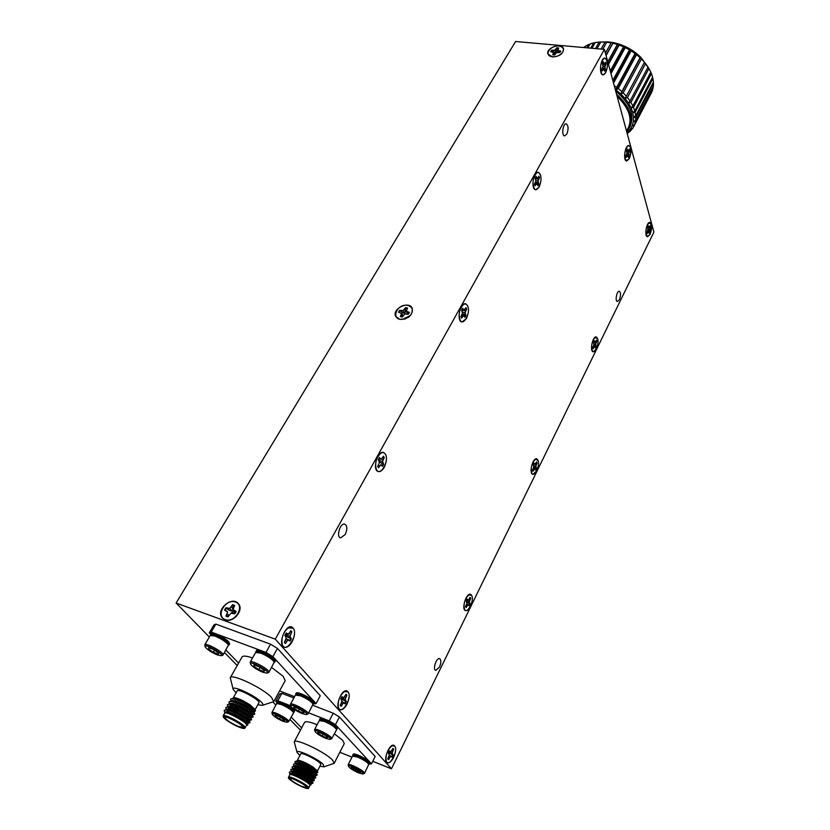 <?xml version="1.0" encoding="UTF-8"?>
<svg xmlns="http://www.w3.org/2000/svg" width="830" height="830" viewBox="0 0 830 830"><rect width="100%" height="100%" fill="white"/><g stroke="black" fill="none" stroke-linecap="round" stroke-linejoin="round"><path stroke-width="1.25" d="M629.182 131.814L627.221 133.63M632.387 128.515L629.804 131.659L627.439 132.261L628.85 132.468M633.674 126.731L651.758 92.12L633.674 126.731L632.636 128.432L630.281 129.241L631.921 129.407M635.438 121.668L634.608 124.656L652.235 90.968L653.106 87.928L635.438 121.668L633.394 121.668L633.57 117.289L635.78 117.155L635.635 120.412L653.324 86.652L653.511 83.353L635.78 117.155M635.126 112.361L635.687 115.816L653.449 81.994L652.951 78.508L635.126 112.361L632.802 112.662L631.101 107.89L633.498 107.412L634.763 110.961L652.608 77.097L651.415 73.517L633.498 107.412M630.925 102.422L632.865 105.981L650.793 72.086L648.936 68.506L630.925 102.422L628.497 103.107L625.052 98.438L627.459 97.525L630.022 101.011L648.064 67.085L645.574 63.599L627.459 97.525M623.195 92.856L626.328 96.166L644.464 62.24L641.414 58.94L623.195 92.856L620.85 93.998L615.995 89.91L618.236 88.54L621.846 91.591L640.096 57.675L636.558 54.645L618.236 88.54M614.231 85.677L616.7 87.389L635.064 53.504L631.132 50.838L613.546 83.135M612.81 80.437L629.493 49.852L625.28 47.601L610.984 73.683M610.258 71.007L623.548 46.802L619.149 45.048L608.473 64.398M607.778 61.825L617.375 44.447L612.924 43.233L606.076 55.558M605.423 53.141L611.15 42.849L606.751 42.195L602.819 49.24M601.086 49.084L605.029 42.04L600.806 41.967L597.009 48.721M595.484 48.586L599.167 42.05L595.224 42.538L591.987 48.275M590.721 48.161L593.73 42.849L590.172 43.897L587.899 47.912M586.914 47.829L588.843 44.426L585.752 45.992L584.818 47.642M584.144 47.58L584.631 46.729L583.532 47.528M626.961 132.665L630.281 129.241L632.284 125.683L634.141 125.787M634.608 124.656L632.284 125.683L633.394 121.668L635.635 120.412M635.687 115.816L633.57 117.289L632.802 112.662L634.763 110.961M632.865 105.981L631.101 107.89L628.497 103.107L630.022 101.011M626.328 96.166L625.052 98.438L620.85 93.998L640.314 57.799L643.011 60.6M621.846 91.591L620.85 93.998M616.7 87.389L615.995 89.91L615.227 89.339M653.511 83.353L653.158 82.554M652.951 78.508L652.39 77.491M651.415 73.517L650.658 72.345M648.936 68.506L647.991 67.23M645.574 63.599L644.443 62.271M641.414 58.94L640.096 57.675M636.558 54.645L640.314 57.799M631.132 50.838L635.064 53.504M625.28 47.601L629.493 49.852M619.149 45.048L623.548 46.802M612.924 43.233L617.375 44.447M610.361 42.703L611.15 42.849M606.72 42.247L605.029 42.04M600.713 42.133L599.167 42.05M595.068 42.828L593.73 42.849M589.923 44.332L588.843 44.426M585.42 46.594L584.631 46.729M612.115 42.392L614.231 42.797C624.565 45.173 633.498 50.091 641.019 57.55L641.258 57.82C633.57 50.194 624.44 45.162 613.878 42.735L608.1 41.863L599.488 42.06M649.216 68.983L641.258 57.82M615.694 91.061C630.105 103.304 634.919 115.111 630.146 126.461L626.702 131.711M616.545 94.205C629.648 106.167 633.881 117.487 629.254 128.162M626.494 130.953C633.311 120.817 630.188 109.27 617.115 96.311M606.004 55.299L612.81 43.16M608.286 63.713L618.734 44.789M610.683 72.573L624.637 47.144M613.142 81.641L630.292 50.163M615.995 89.91L635.573 53.742M297.15 760.768L298.987 760.373C302.96 761.401 307.65 763.631 313.055 767.065C308.013 764.368 302.971 762.428 297.949 761.255L305.741 764.44C314.176 768.684 315.805 770.105 317.755 772.336L316.489 772.813M315.379 771.34L317.06 771.423M317.755 772.336L317.299 770.821L313.055 767.065C307.027 763.579 302.027 761.556 298.053 760.996L296.351 761.048L297.949 761.255M314.259 772.159L312.599 771.506M303.759 766.837L302.016 765.696M309.849 785.699L311.126 784.547C309.58 781.974 294.443 774.079 290.749 774.266L289.722 774.919M309.912 785.574C311.53 783.811 290.386 772.481 289.784 774.795L288.529 777.191C289.11 774.898 310.285 786.238 308.667 787.981L309.912 785.574M289.4 772.232L290.697 771.651C295.231 771.527 311.364 779.941 312.848 782.431L313.014 782.981L309.31 782.223M293.198 772.74L292.222 771.848M290.791 769.586L292.108 768.995C296.673 768.871 312.713 777.233 314.217 779.754L314.383 780.314L309.912 779.266M296.808 771.848L293.571 769.171M292.181 766.941L293.53 766.339C298.115 766.225 314.051 774.535 315.576 777.077L315.753 777.658L311.437 776.693M293.571 764.295L294.94 763.693C299.547 763.579 315.39 771.838 316.946 774.411L317.122 775.002L314.912 774.836M294.951 761.66L296.351 761.048M290.095 774.203L289.286 772.367C290.23 769.286 314.477 781.704 312.848 783.302L309.569 782.711M293.032 773.052L291.652 771.744M309.891 781.113L312.059 781.404L312.402 780.74C313.813 779.36 292.482 768.518 291.62 771.298L290.676 769.721C291.61 766.598 315.857 779.007 314.217 780.636L311.032 780.096M295.75 771.506L293 769.078M292.803 768.974L292.067 767.076C293.042 763.932 317.257 776.33 315.587 777.98L312.485 777.482M309.714 776.33L305.43 774.183M294.754 766.827L294.048 766.671M294.183 766.318L293.457 764.43C294.432 761.266 318.616 773.633 316.956 775.324L315.161 775.282M311.385 773.84L306.789 771.558M295.553 763.673L294.847 761.795C295.978 760.84 299.609 761.722 305.741 764.44M301.861 786.404L306.592 787.494C307.909 786.062 290.573 776.776 290.095 778.654C290.925 780.522 294.847 783.105 301.861 786.404M317.382 771.091L320.733 764.596C322.445 762.635 301.446 751.409 300.751 753.91L297.348 760.384M290.998 774.266C295.075 774.151 309.31 781.549 310.555 783.634L310.7 784.028M290.697 771.651L292.419 771.589C296.507 771.485 310.669 778.841 311.924 780.957L312.848 782.431M294.079 771.724L293.353 770.966M293.561 768.943L293.83 768.943C297.949 768.829 312.018 776.143 313.294 778.281L314.217 779.754M313.315 778.841L307.733 776.973M301.01 773.228L296.466 769.991M294.92 766.298L295.241 766.287C299.381 766.183 313.356 773.446 314.653 775.614L315.576 777.077M314.695 776.185C313.584 776.372 310.731 775.251 306.135 772.823M298.603 767.968L297.763 767.293M296.3 763.642L296.652 763.642C300.802 763.538 314.705 770.759 316.023 772.948L316.116 773.104M299.869 765.26L299.07 764.596M290.178 774.307L290.23 773.954C291.081 771.195 312.422 782.047 311.032 783.396L310.586 783.53M310.762 780.615L310.036 780.376M294.951 771.547L292.969 769.068M292.845 768.964L293.011 768.653C293.882 765.841 315.193 776.683 313.771 778.084L313.232 778.208M312.215 778.001L310.949 777.565M300.304 771.879L298.842 770.873M295.905 768.518L294.546 766.91M294.235 766.318L294.401 766.007C295.283 763.175 316.572 774.006 315.141 775.428L314.871 775.946M313.667 775.376L312.464 774.981M301.456 769.109L300.055 768.134M295.625 763.673L295.791 763.361C296.683 760.519 317.952 771.329 316.51 772.782L316.24 773.301M315.099 772.761L313.958 772.388M302.608 766.339L301.28 765.405M309.652 779.858L310.088 780.594M300.792 773.633L301.612 772.056M301.923 771.475L302.276 770.8M302.411 770.863L302.068 771.537M305.668 772.408L305.315 773.083M339.854 752.25L351.982 757.147M369.371 764.005L371.508 763.849L335.465 724.663L329.23 720.897L308.698 712.856M371.508 763.849L375.16 756.493L339.439 716.975L335.465 724.663M329.23 720.897L333.224 713.209L312.723 705.272M293.862 697.968L281.868 693.32L277.811 700.779L275.726 701.257L277.064 702.637M290.739 705.832L277.811 700.779M291.112 717.068L301.643 727.9M275.726 701.257L279.762 693.839L281.868 693.32M294.007 712.109L294.505 711.175L293.716 709.598C290.51 706.008 277.936 700.084 277.448 701.931L276.94 702.854C277.428 701.028 290.002 706.952 293.218 710.542L294.007 712.109L288.653 721.664L287.139 722.245M337.001 728.958L337.488 728.003L336.804 726.509C333.712 722.878 320.536 716.736 320.048 718.687L319.54 719.641C320.027 717.701 333.214 723.843 336.306 727.474L337.001 728.958L331.699 738.762L330.164 739.364M369.392 763.963L369.267 761.784C366.455 758.475 353.611 752.478 353.207 754.283L352.74 755.196C353.144 753.401 365.989 759.398 368.8 762.708L369.392 763.963L368.759 764.233M324.074 766.796L334.22 763.258L344.274 743.597L342.717 740.339L334.293 733.741M317.122 724.715C309.86 721.81 305.668 721.031 304.558 722.391L294.235 741.875L297.078 752.395M333.224 713.209L339.439 716.975M352.885 755.891L352.74 755.196M368.416 763.154L368.385 763.071C366.964 761.079 363.571 758.89 358.207 756.524L353.943 755.559M348.496 766.318L348.123 764.772L352.491 756.13L357.46 757.022C363.426 759.668 367.202 762.096 368.779 764.306L364.474 773.394L363.042 773.965M348.123 764.772C348.714 762.646 365.885 771.692 364.474 773.394M358.726 772.948C353.331 770.53 349.928 768.352 348.517 766.401C347.179 763.092 366.414 773.228 362.949 774.006L358.726 772.948M360.251 771.672L359.732 772.564L355.271 770.748L351.401 768.124L351.214 767.262L351.982 767.304L360.345 771.765L360.697 772.263L359.732 772.564L355.271 770.748L351.401 768.124L351.879 767.283M356.153 768.964L355.271 770.748M360.199 771.62L359.732 772.564M319.654 720.357L319.54 719.641M335.984 728.066L335.953 727.962C334.397 725.742 330.776 723.387 325.09 720.897L320.826 719.994M314.923 731.251L314.56 729.601L319.27 720.616L324.281 721.395C330.599 724.165 334.625 726.779 336.347 729.248L335.953 727.962M314.56 729.601C315.265 727.256 333.276 736.874 331.699 738.762M325.837 738.41C320.131 735.888 316.5 733.533 314.954 731.344C313.512 727.651 333.94 738.555 330.039 739.405L325.837 738.41M327.311 736.916L326.792 737.901L322.154 736.054L318.025 733.222L317.817 732.216L318.513 732.236L323.171 734.083L327.311 736.926L327.726 737.507L326.792 737.901L322.154 736.054L318.025 733.222L318.523 732.236L318.025 733.222M323.171 734.094L322.154 736.054M327.3 736.916L326.792 737.901M272.24 714.184L271.898 712.576L276.94 702.854M293.011 711.237L292.99 711.154C291.413 708.913 287.803 706.558 282.159 704.068L278.195 703.228M278.309 703.197L277.054 703.57L281.318 704.546C287.605 707.305 291.62 709.93 293.363 712.41L292.99 711.154M271.898 712.576C272.603 710.324 290.21 719.869 288.653 721.664M283.123 721.343C277.448 718.822 273.827 716.466 272.261 714.267C270.922 710.719 290.791 721.498 287.024 722.276L283.123 721.343M284.368 719.869L283.933 720.793L279.461 719.019L275.332 716.207L275.062 715.17L275.653 715.18L280.135 716.964L284.285 719.776L284.763 720.43L283.933 720.793L279.461 719.019L275.332 716.207L275.799 715.201M280.478 717.141L279.461 719.019M275.332 716.207L275.871 715.211M334.22 763.258L332.591 760.124C325.433 752.208 295.065 737.808 294.235 741.875M319.892 766.204L323.887 766.847L323.233 764.399C317.724 758.475 294.899 748.131 297.119 752.53L299.9 755.528M209.264 632.937L213.891 625.021L215.852 624.098L211.204 632.055L209.264 632.937L210.633 634.348M313.533 704.016L316.085 703.591L272.894 656.634L265.974 652.411L270.559 644.194L215.852 624.098M270.559 644.194L277.459 648.417L272.894 656.634M316.085 703.591L320.245 695.737L277.459 648.417M209.336 637.025L176.105 603.026L275.28 639.152L604.406 49.375L653.895 232.12L391.449 768.798L275.28 639.152M176.105 603.026L515.586 41.5L604.406 49.375M552.49 56.938L547.914 53.992C545.673 47.756 562.086 42.361 563.539 48.866C563.259 53.774 559.576 56.461 552.49 56.938M399.832 319.374L395.723 316.448C391.594 308.957 408.962 300.346 412.23 308.272C412.769 315.338 408.64 319.042 399.832 319.374M225.065 619.834L222.326 617.956C215.053 610.164 232.089 595.245 238.449 603.773C244.29 609.957 233.209 623.34 225.065 619.834M372.774 761.307L391.449 768.798M403.774 319.156L405.445 318.886M408.453 317.33L409.854 315.929M407.935 305.45C396.771 302.96 389.903 320.598 402.623 319.322L410.217 315.566C413.745 310.648 412.977 307.287 407.935 305.45M399.593 310.379L403.214 310.545L405.559 307.619L407.551 308.034L406.358 311.188L409.398 312.402L408.329 314.238L404.687 314.062L402.343 317.008L400.34 316.583L401.544 313.418L398.525 312.205L399.593 310.379L398.96 312.288M403.121 315.659L401.544 313.418M402.56 316.624L401.378 314.798M402.488 316.749L401.004 316.821M407.354 308.387L405.714 308.096L404.853 313.761L399.884 310.804M408.983 313.294L408.163 314.197M405.725 311.437L404.521 309.393M404.853 313.761L403.214 310.545M402.467 312.941L401.533 310.773M408.267 314.145L407.437 311.997M407.364 314.031L406.358 311.188M235.43 602.02C225.563 598.389 215.209 616.016 225.21 619.595C235.201 623.309 245.504 605.423 235.43 602.02M225.895 607.768L229.765 608.349L232.618 604.676L234.714 605.423L233.054 609.521L236.166 611.451L234.807 613.795L230.916 613.214L228.043 616.908L225.947 616.151L227.617 612.021L224.525 610.102L225.895 607.768L226.268 608.162L225.013 610.278M227.617 612.021L226.569 610.839M228.924 615.393L227.275 613.858M228.831 615.559L225.947 616.151M226.351 616.317L226.995 616.669M234.568 605.672L232.857 605.132L232.981 608.701L232.089 611.181L229.308 610.392L226.268 608.162M235.886 612.115L234.817 612.156L233.054 609.521M234.527 613.702L233.811 611.554L230.906 613.225M232.981 608.701L231.3 606.948M232.089 611.181L229.765 608.349M229.308 610.392L227.928 608.494M235.388 612.571L234.122 610.714M558.829 46.034C550.944 45.028 543.764 54.604 551.037 56.502C555.374 57.343 559.109 56.108 562.263 52.819C564.483 49.167 563.342 46.905 558.829 46.034M551.525 50.267L554.886 50.142L556.806 47.808L558.694 47.974L557.843 50.402L560.748 51.097L559.918 52.539L556.536 52.663L554.606 55.008L552.718 54.832L553.568 52.394L550.684 51.699L551.525 50.267L551.068 51.73M554.679 54.884L553.568 52.394M554.201 55.019L553.537 53.431M555.602 53.452L551.742 50.692M558.455 48.389L556.92 48.285L556.359 52.819M556.847 51.377L555.996 49.198M555.893 53.203L554.886 50.142M553.952 52.726L553.351 50.433M559.254 52.477L558.912 50.931M558.206 52.383L557.843 50.402M300.429 730.182L289.867 719.382M275.944 705.137L273.039 702.17M237.214 665.525L224.484 652.515M539.137 187.072L535.755 189.769C530.671 189.697 533.223 171.364 538.193 172.298C541.627 174.746 541.938 179.664 539.137 187.072M466.439 318.596L462.03 321.988C456.272 321.563 459.913 302.431 465.506 303.759C469.126 306.166 469.438 311.115 466.439 318.596M384.28 467.269C382.433 470.434 380.493 471.876 378.449 471.596C371.975 470.662 377.266 450.545 383.481 452.402C387.205 454.809 387.465 459.758 384.28 467.269M292.181 641.704C289.67 645.927 287.097 647.805 284.441 647.317C277.334 645.709 285.012 624.336 291.745 626.92C295.387 629.316 295.532 634.245 292.181 641.704M346.982 704.182C344.699 708.291 342.406 710.138 340.103 709.723C334.148 708.322 341.379 688.558 346.971 690.871C349.918 692.946 349.918 697.376 346.982 704.182M393.659 757.375C391.563 761.359 389.509 763.175 387.486 762.832C382.433 761.608 389.197 743.213 393.918 745.288C396.346 747.093 396.263 751.129 393.659 757.375M470.517 606.305C468.888 609.438 467.269 610.89 465.651 610.662C460.992 609.853 466.17 592.662 470.569 594.27C473.017 596.085 472.996 600.09 470.517 606.305M536.792 470.828L532.902 474.355C528.648 473.868 532.632 457.558 536.709 458.803C539.127 460.64 539.158 464.644 536.792 470.828M596.417 348.922L593.305 351.816C589.435 351.578 592.558 335.963 596.282 336.928C598.627 338.796 598.679 342.8 596.417 348.922M650.066 234.361L647.556 236.737C644.038 236.706 646.518 221.61 649.921 222.357C652.173 224.276 652.224 228.281 650.066 234.361M629.296 158.696L626.712 160.989C622.77 161.03 625.011 144.794 628.86 145.509C631.516 147.678 631.661 152.077 629.296 158.696M605.692 72.718L603.068 74.897C598.627 75.063 600.495 57.457 604.863 58.11C608.037 60.59 608.307 65.456 605.692 72.718M619.398 299.651L617.406 301.518C614.812 301.415 616.794 290.656 619.294 291.268C620.913 292.585 620.944 295.387 619.398 299.651M439.495 667.061L435.74 670.391C432.378 669.717 436.414 657.381 439.589 658.626C441.29 659.892 441.259 662.703 439.495 667.061M345.207 534.53L340.611 537.892C335.87 537.052 340.207 522.62 344.74 524.114C347.345 525.795 347.5 529.27 345.207 534.53M566.786 134.149L564.659 135.871C561.288 135.892 562.844 123.265 566.153 123.836C568.488 125.558 568.695 128.992 566.786 134.149M540.392 174.902C539.438 172.474 538.099 171.903 536.377 173.2C532.86 178.014 532.144 183.119 534.24 188.493C537.384 193.432 542.893 181.21 540.392 174.902M536.087 176.344L537.269 178.502L538.94 176.23L539.49 177.807L538.141 180.971L538.805 184.042L537.902 185.681L536.72 183.544L535.039 185.827L534.479 184.26L535.838 181.075L535.174 177.983L536.087 176.344M537.487 178.315L538.94 177.807L538.639 176.769M535.568 179.104L536.989 178.492M537.684 185.069L538.265 183.918L535.485 182.268L538.265 182.517M538.94 177.807L539.49 177.807M535.329 178.429L537.269 178.502M535.246 177.807L536.626 177.879M538.265 183.918L538.805 184.042M535.807 180.66L538.141 180.971M535.889 178.875L538.608 179.394M534.655 183.938L535.931 184.229M535.111 183.129L536.72 183.544M467.622 305.959C466.533 303.811 465.059 303.407 463.192 304.745C459.26 309.486 458.274 314.684 460.225 320.328C463.69 326.574 470.932 312.433 467.622 305.959M462.621 308.272L464.063 310.244L465.962 307.608L466.647 309.102L465.142 312.588L465.993 315.587L464.966 317.423L463.534 315.483L461.625 318.139L460.93 316.645L462.445 313.138L461.584 310.119L462.621 308.272M464.842 309.507L466.066 309.082L465.692 308.086M461.916 310.845L463.026 310.15M464.696 316.832L465.423 315.431L462.31 313.595M466.066 309.082L466.647 309.102M461.636 310.015L464.063 310.244M461.833 309.58L463.296 309.735M465.423 315.431L465.993 315.587M462.476 313.761L465.319 314.134M462.32 312.08L465.142 312.588M462.829 310.213L465.651 310.887M461.314 315.971L462.632 316.334M461.874 314.964L463.534 315.483M385.348 454.155C384.134 452.34 382.537 452.111 380.555 453.45C376.125 458.108 374.735 463.42 376.374 469.407C380.005 477.406 389.768 460.681 385.348 454.155M379.486 457.558L381.24 459.26L383.419 456.178L384.269 457.558L382.578 461.418L383.657 464.302L382.506 466.387L380.752 464.707L378.573 467.809L377.712 466.439L379.414 462.549L378.314 459.654L379.486 457.558M382.433 457.942L383.657 457.517L383.19 456.583M378.511 459.965L379.756 459.021M382.163 465.838L383.066 464.115L379.289 461.802M380.752 464.707L381.675 465.059M383.657 457.517L384.269 457.558M378.688 458.845L381.24 459.26M378.802 458.648L380.327 458.907M383.066 464.115L383.657 464.302M379.891 462.414L382.838 462.964M378.874 460.546L382.578 461.418M381.427 459.073L383.138 459.592M378.345 465.298L379.715 465.765M293.094 628.144L288.155 627.947C283.092 632.533 281.121 638.042 282.231 644.505C285.676 654.694 298.987 634.483 293.094 628.144M286.215 632.948L288.352 634.265L290.853 630.634L291.901 631.838L290.002 636.154L291.361 638.83L290.044 641.216L287.917 639.92L285.406 643.572L284.348 642.379L286.267 638.042L284.877 635.344L286.215 632.948M284.877 643.177L285.406 643.572M289.971 632.221L291.268 631.775L290.687 630.935M289.608 640.718L290.739 638.612L287.305 636.88L285.375 634.763L286.329 633.902M286.08 638.644L289.027 640.054M284.939 643.209L284.514 642.078M291.268 631.775L291.901 631.838M285.696 633.747L287.242 634.12M290.739 638.612L291.361 638.83M287.305 636.88L290.344 637.668M285.375 634.763L290.002 636.154M288.996 633.57L290.614 634.172M285.312 640.646L286.703 641.237M285.966 638.986L287.917 639.92M347.957 691.847L344.305 691.598C339.429 695.986 337.488 701.319 338.474 707.596C341.514 716.062 352.864 697.055 347.957 691.847M341.97 696.661L343.786 697.708L345.996 694.254L346.878 695.27L345.187 699.306L346.318 701.63L345.156 703.882L343.35 702.844L341.14 706.32L340.238 705.313L341.95 701.257L340.788 698.922L341.97 696.661M345.322 695.54L346.286 695.198L345.851 694.534M344.74 703.404L345.747 701.423L341.089 698.248M340.694 705.967L340.352 705.095M346.286 695.198L346.878 695.27M341.566 697.314L342.842 697.646M345.747 701.423L346.318 701.63M342.614 699.856L345.456 700.645M341.182 698.03L345.187 699.306M344.419 696.961L345.737 697.459M341.12 703.612L342.282 704.12M341.711 702.045L343.35 702.844M341.825 701.651L344.294 702.896M394.655 746.066L391.885 745.828C387.288 750.019 385.421 755.134 386.261 761.172C388.938 768.331 398.815 750.424 394.655 746.066M389.384 750.839L390.961 751.679L392.912 748.39L393.669 749.262L392.154 753.049L393.109 755.092L392.071 757.219L390.505 756.389L388.544 759.699L387.776 758.838L389.312 755.03L388.336 752.976L389.384 750.839M392.393 749.449L393.119 749.189L392.787 748.65M391.677 756.773L392.569 754.906L388.596 752.343M388.118 759.357L387.849 758.682M393.119 749.189L393.669 749.262M389.063 751.389L390.131 751.69M392.569 754.906L393.109 755.092M389.695 753.474L392.372 754.252M388.782 751.939L392.154 753.049M391.563 750.901L392.652 751.337M388.585 757.178L389.561 757.614M389.114 755.684L390.505 756.389M389.229 755.29L391.324 756.379M471.606 595.369L468.846 594.83C464.79 598.949 463.337 603.784 464.489 609.313C467.155 615.123 474.812 600.028 471.606 595.369M467.072 599.042L468.369 600.173L470.091 597.32L470.703 598.326L469.344 601.75L470.112 603.95L469.189 605.838L467.892 604.717L466.159 607.591L465.537 606.595L466.906 603.151L466.138 600.93L467.072 599.042M469.51 598.513L469.915 597.683M468.867 605.329L469.593 603.784L466.792 602.258M470.185 598.274L470.703 598.326M467.674 600.017L468.369 600.173M469.593 603.784L470.112 603.95M466.917 602.383L469.51 602.974M466.159 600.879L469.344 601.75M468.68 599.789L469.811 600.163M466.128 605.381L467.072 605.744M466.616 604.178L467.892 604.717M466.657 604.033L468.577 604.873M537.944 460.225L535.257 459.353C531.625 463.472 530.495 468.099 531.854 473.256C534.396 478.018 540.434 465.018 537.944 460.225M533.991 463.005L535.08 464.364L536.605 461.864L537.114 462.974L535.879 466.107L536.491 468.421L535.661 470.112L534.572 468.774L533.036 471.284L532.528 470.174L533.763 467.031L533.151 464.696L533.991 463.005M535.973 463.161L536.388 462.3M535.402 469.562L535.993 468.276L533.763 467.051M533.389 464.105L535.08 464.364M533.483 463.929L534.489 464.084M533.763 466.948L535.993 467.352M533.555 465.578L535.879 466.107M535.143 464.292L536.304 464.624M532.943 469.334L533.856 469.624M533.389 468.338L534.572 468.774M597.621 338.64L595.068 337.468C591.811 341.576 590.908 346.058 592.371 350.914C594.726 354.835 599.561 343.475 597.621 338.64M594.155 340.684L595.068 342.23L596.438 340.02L596.853 341.213L595.722 344.087L596.21 346.494L595.452 348.019L594.55 346.494L593.18 348.704L592.755 347.521L593.886 344.637L593.398 342.219L594.155 340.684M595.753 341.41L596.189 340.528M595.245 347.438L595.733 346.359L593.72 345.218M593.46 342.064L595.068 342.23M593.595 341.732L594.56 341.846M593.761 345.062L595.795 345.342M593.834 343.745L595.722 344.087M593.72 342.126L596.127 342.697M593.025 346.971L593.907 347.21M593.429 346.151L594.55 346.494M651.301 224.349L648.904 222.865C645.958 226.995 645.242 231.363 646.746 235.99C650.087 236.156 651.612 232.276 651.301 224.349M648.251 225.77L649.019 227.472L650.253 225.521L649.932 231.902L649.247 233.292L648.479 231.612L647.244 233.572L648.251 225.77M649.465 226.995L649.983 226.071M647.691 227.617L648.24 227.43M649.081 232.68L649.475 231.788L647.639 230.709M647.628 227.389L649.019 227.472M647.649 226.932L648.583 226.995M647.701 230.512L649.6 230.688M647.929 229.194L649.558 229.433M647.701 227.679L649.932 228.126M647.058 232.016L647.919 232.213M647.39 231.331L648.479 231.612M630.572 147.906C629.928 145.8 628.953 145.219 627.656 146.142C624.585 150.593 623.942 155.262 625.716 160.128C629.389 160.543 630.997 156.476 630.572 147.906M627.221 149.047L628.082 151.008L629.42 149.047L629.804 150.469L628.684 153.228L629.119 155.988L628.383 157.41L627.522 155.469L626.183 157.441L625.789 156.03L626.909 153.249L626.474 150.469L627.221 149.047M628.269 150.832L629.306 150.469L629.13 149.607M626.723 151.371L627.791 150.998M628.217 156.787L628.642 155.874L626.526 154.608M626.609 150.977L628.082 151.008M626.505 150.386L627.594 150.438M626.567 154.463L628.746 154.619M626.899 153.011L628.684 153.228M626.733 151.434L629.088 151.849M625.882 155.843L626.899 156.05M626.235 155.169L627.522 155.469M607.01 61.057C606.191 58.432 605.008 57.727 603.441 58.93C600.277 63.796 599.748 68.786 601.843 73.932C604.593 77.864 608.888 67.137 607.01 61.057M603.306 61.814L604.271 64.097L605.744 62.136L606.18 63.754L604.966 66.639L605.475 69.741L604.676 71.193L603.701 68.931L602.227 70.903L601.781 69.295L603.005 66.39L602.497 63.277L603.306 61.814M602.891 64.74L605.661 63.765L605.423 62.717M604.499 70.571L604.966 69.627L602.445 68.091M605.661 63.765L606.18 63.754M602.725 64.118L604.271 64.097M602.518 63.381L603.742 63.402M602.466 68.06L605.049 68.174M602.985 66.452L604.966 66.639M602.912 64.802L605.402 65.176M601.802 69.264L603.016 69.481M602.155 68.62L603.701 68.931M232.95 698.404L234.766 697.688C238.843 698.549 243.906 700.925 249.944 704.805C244.259 701.682 238.77 699.586 233.489 698.528L241.769 701.775C251.127 706.455 253.264 708.332 255.443 710.999L254.022 711.663M239.341 703.819L241.146 704.929M245.742 707.399L248.99 708.851M253.275 710.179L254.82 710.086M255.443 710.999L254.986 709.38L249.944 704.805C243.719 701.132 238.511 698.995 234.309 698.393L233.489 698.528M252.538 711.3L251.345 710.905M238.034 703.695L236.809 702.792M232.888 698.404L233.676 697.688M246.437 725.42L247.745 725.036L247.859 724.009C246.012 720.948 230.263 712.524 225.905 712.597L224.525 713.406M246.52 725.275C248.492 723.169 225.47 710.532 224.619 713.24L223.177 715.813C224.007 713.126 247.06 725.773 245.109 727.848L246.52 725.275M224.256 710.439L225.968 709.764C231.207 709.764 247.994 718.728 249.799 721.727L250.017 722.494L245.981 721.789M228.364 711.196L226.964 709.806M225.853 707.606L227.596 706.921C232.857 706.921 249.529 715.834 251.355 718.863L251.583 719.641L247.651 718.998M231.477 709.681L228.582 707.025M227.451 704.763L229.215 704.079C234.506 704.089 251.065 712.939 252.911 716L253.15 716.798L250.888 716.736M246.707 715.138L241.883 712.679M232.95 706.787L230.138 704.172M229.038 701.941L230.844 701.246C236.145 701.257 252.6 710.044 254.468 713.136L254.706 713.966L252.465 713.925M248.585 712.462L244.809 710.625M230.626 699.119L232.452 698.414M224.94 712.679L224.142 710.594C225.438 707.015 251.832 720.907 249.82 722.837L246.78 722.494M228.167 711.538L226.683 710.044M226.455 709.764L225.739 707.751C227.036 704.13 253.42 718.023 251.397 719.984L248.409 719.683M246.624 719.008L245.991 718.573M231.082 709.868L228.281 707.233M227.98 706.911L227.327 704.919C228.665 701.277 255.007 715.159 252.953 717.151L250.038 716.871M248.388 716.269L246.479 715.46M237.722 710.646L235.824 709.391M229.547 704.079L228.914 702.097C230.252 698.414 256.563 712.275 254.52 714.308L252.548 714.329M250.121 713.52L248.357 712.783M239.009 707.658L237.131 706.413M231.114 701.236L230.501 699.275C231.736 698.165 235.492 699.005 241.769 701.775M238.075 726.343L242.837 727.277C244.425 725.586 225.553 715.221 224.868 717.421C225.812 719.724 230.221 722.691 238.075 726.343M255.08 709.733L258.887 702.823C260.973 700.499 238.137 687.956 237.173 690.892L233.292 697.802M225.853 712.597L226.217 712.597C230.906 712.597 245.742 720.492 247.247 723.023L247.454 723.521M227.669 712.794L226.891 711.891M227.482 709.743L227.835 709.743C232.545 709.743 247.278 717.587 248.813 720.15L249 720.782M248.959 720.834L246.562 720.523M229.215 709.93L228.458 709.038M229.059 706.901L229.464 706.901C234.195 706.901 248.824 714.692 250.38 717.286L251.355 718.863M250.536 717.971L246.386 717.027M236.374 711.549L231.414 707.731M230.761 707.067L230.024 706.195M230.636 704.058L231.082 704.058C235.834 704.068 250.359 711.808 251.936 714.423L252.061 714.609M252.113 715.118C251.106 715.626 247.911 714.433 242.516 711.538M238.563 709.142L232.929 704.846M232.213 701.226L232.701 701.226C237.463 701.236 251.895 708.924 253.492 711.569L253.627 711.777M253.679 712.275L249.84 711.528M225.065 712.669L225.138 712.316C226.32 709.121 249.56 721.291 247.817 722.909L247.475 723.542M226.652 709.754L226.735 709.474C227.928 706.257 251.137 718.407 249.394 720.067L249.104 720.596M248.16 720.15L247.153 719.869M230.19 709.785L228.489 707.751M228.177 706.911L228.333 706.641C229.537 703.394 252.725 715.533 250.961 717.224L252.144 717.369M249.788 717.327L248.824 717.079M234.568 709.297L233.448 708.436M231.145 706.34L230.086 704.95M229.775 704.068L229.92 703.809C231.145 700.53 254.302 712.669 252.528 714.381L252.517 714.402M251.407 714.505L250.484 714.277M235.969 706.351L234.89 705.521M231.363 701.236L231.508 700.987C232.742 697.688 255.879 709.806 254.084 711.549L253.804 712.057M253.026 711.694L252.144 711.486M237.37 703.425L236.343 702.616M236.913 712.099L237.909 710.314M238.241 709.712L238.646 708.986M238.822 709.069L238.418 709.785M242.204 710.719L241.81 711.445M279.596 690.902L294.546 696.681M265.974 652.411L211.204 632.055M225.905 650.046L238.594 663.087M229.132 644.869L229.713 643.873L228.665 641.756C224.899 637.575 211.816 631.391 211.152 633.466L210.571 634.462C211.235 632.387 224.318 638.581 228.084 642.762L229.132 644.869L228.468 645.211M274.938 661.935L275.508 660.908L274.585 658.896C270.943 654.642 257.186 648.22 256.512 650.44L255.941 651.457C256.615 649.247 270.362 655.679 274.014 659.923L274.938 661.935L274.274 662.299M313.73 703.819L314.259 702.844L313.481 701.163C310.192 697.304 296.787 691.058 296.227 693.102L295.698 694.088C296.248 692.044 309.663 698.3 312.962 702.149L313.73 703.819L313.076 704.151M262.436 705.324L273.734 701.641L285.188 680.642L283.144 676.294L271.628 667.434M252.538 657.972C246.572 655.918 243.086 655.565 242.08 656.935L230.273 677.757L233.147 689.284M295.781 694.824L295.698 694.088M312.682 702.865L312.651 702.761C310.991 700.344 307.214 697.864 301.3 695.312L297.047 694.451M290.801 706.05L290.438 704.317L295.407 695.084L300.439 695.799C307.007 698.642 311.219 701.412 313.055 704.079L308.148 713.883L306.529 714.516M290.438 704.317C291.247 701.817 309.849 711.87 308.148 713.883M302.213 713.603C296.279 710.999 292.482 708.519 290.832 706.154C289.328 702.159 310.617 713.665 306.394 714.557L302.213 713.603M303.635 711.953L303.126 713.001L298.375 711.134L294.048 708.156L293.82 707.025L294.453 707.025L299.236 708.893L303.573 711.891L304.039 712.545L303.126 713.001L298.375 711.134L294.048 708.156L294.567 707.046M299.495 709.038L298.375 711.134M294.048 708.156L294.629 707.056M255.972 652.235L255.941 651.457M273.848 660.856L273.807 660.732C271.97 658.003 267.914 655.295 261.616 652.608L257.404 651.83M250.567 664L250.204 662.122L255.609 652.505L260.662 653.096C267.665 656.084 272.178 659.093 274.222 662.122L268.879 672.414L267.115 673.089M250.204 662.122C251.189 659.362 270.808 670.173 268.879 672.414M262.83 672.248C256.501 669.509 252.424 666.801 250.598 664.125C248.969 659.611 271.752 672.165 266.949 673.13L262.83 672.248M264.148 670.318L263.66 671.46L258.711 669.582L254.053 666.355L253.793 664.996L254.333 664.986L259.292 666.864L263.971 670.121L264.531 670.91L263.66 671.46L258.711 669.582L254.053 666.355L254.592 665.017M260.008 667.258L258.711 669.582M254.053 666.355L254.779 665.058M210.613 635.22L210.571 634.462M228.074 643.831L228.043 643.717C226.185 640.978 222.139 638.27 215.873 635.573L212.003 634.846M205.103 646.663L204.771 644.837L210.239 635.479L214.897 636.029C221.859 639.027 226.372 642.036 228.426 645.076L223.021 655.067L221.288 655.69M204.771 644.837C205.747 642.202 224.909 652.94 223.021 655.067M217.346 654.912C211.048 652.173 206.981 649.454 205.135 646.778C203.63 642.462 225.76 654.86 221.133 655.731L217.346 654.912M218.415 653.013L218.01 654.092L213.258 652.276L208.61 649.081L208.693 647.67L213.455 649.485L218.124 652.702L218.767 653.573L218.01 654.092L213.258 652.276L208.61 649.081L209.067 647.722M214.534 650.087L213.258 652.276M208.61 649.081L209.368 647.794M273.734 701.641L271.566 697.439C263.151 688.195 231.477 673.14 230.273 677.757M257.84 704.722L262.197 705.386C263.421 705.075 263.141 703.985 261.336 702.128C254.789 695.125 230.74 684.335 233.199 689.46L236.104 692.801M302.442 786.944C313.553 791.706 305.326 783.873 294.183 779.173C283.072 774.463 291.538 782.348 302.442 786.944M238.77 726.997C250.608 731.904 240.731 722.494 228.862 717.67C217.045 712.846 227.181 722.287 238.77 726.997M641.486 58.961L641.984 59.511M310.752 783.945L311.032 783.396M313.501 778.613L313.771 778.073M310.555 783.634L311.126 784.547M293.83 768.933L292.108 768.995M295.241 766.277L293.53 766.339M296.652 763.631L294.94 763.693M316.023 772.948L316.946 774.411M289.618 773.602L290.044 774.297M312.298 783.468L310.97 783.52M313.657 780.802L312.339 780.854M315.006 778.156L313.304 778.218M316.365 775.511L315.078 775.552M316.438 772.906L317.091 772.886M288.529 777.191L288.529 778.084C287.564 777.43 290.251 781.258 302.483 786.975C312.007 790.16 306.841 787.67 308.667 787.981M293.498 772.159L292.668 773.747M354.047 755.518L352.833 755.912M368.385 763.071L368.779 764.306M320.951 719.963L319.685 720.347M561.236 54.116L562.18 52.933M552.739 56.959L551.442 56.606M533.493 187.383L534.105 188.306M535.547 173.875L536.377 173.2M459.467 319L460.069 320.069M462.248 305.471L463.192 304.745M375.648 467.83L376.218 469.064M379.466 454.207L380.555 453.45M281.64 642.659L282.096 644.09M286.91 628.715L288.155 627.947M337.935 706.071L338.36 707.295M343.226 692.199L344.305 691.598M385.784 759.886L386.178 760.944M390.951 746.315L391.885 745.828M463.97 608.193L464.406 609.116M468.006 595.307L468.846 594.83M531.314 472.291L531.771 473.1M534.51 459.82L535.257 459.353M591.842 350.073L592.298 350.789M594.394 337.914L595.068 337.468M646.228 235.264L646.684 235.896M648.303 223.301L648.904 222.865M625.125 159.308L625.644 160.014M626.992 146.661L627.656 146.142M601.159 73.019L601.74 73.797M602.673 59.604L603.441 58.93M250.67 717.743L250.961 717.224M252.237 714.9L252.528 714.381M247.257 723.013L247.859 723.999M227.845 709.743L225.968 709.764M248.824 720.139L249.799 721.727M229.464 706.89L227.596 706.921M231.082 704.058L229.215 704.079M251.947 714.423L252.911 716M232.701 701.226L230.844 701.246M253.492 711.569L254.468 713.136M224.546 712.161L224.889 712.731M249.062 723.044L247.734 723.075M250.608 720.201L249.301 720.233M253.69 714.537L252.424 714.557M253.98 711.725L254.52 711.725M223.177 715.813L223.312 717.151L225.438 719.33C228.603 721.82 233.064 724.383 238.822 727.028C246.998 729.736 243.522 727.993 245.109 727.848M228.862 710.304L227.887 712.036M297.192 694.409L295.874 694.803M312.651 702.761L313.055 704.079M257.58 651.789L256.18 652.173M273.807 660.732L274.222 662.122M212.158 634.805L210.768 635.178M228.043 643.717L228.426 645.076"/></g></svg>
